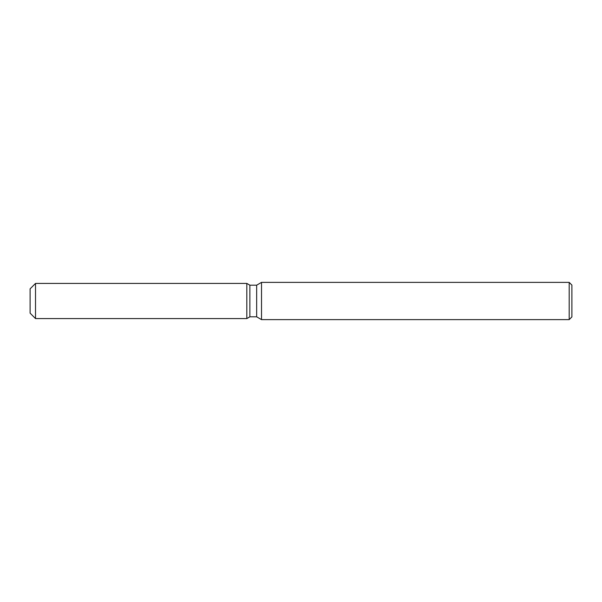 <?xml version="1.0" encoding="UTF-8"?>
<svg xmlns="http://www.w3.org/2000/svg" width="602" height="602" viewBox="0 0 602 602"><rect width="100%" height="100%" fill="white"/><g stroke="black" fill="none" stroke-linecap="round" stroke-linejoin="round"><path stroke-width="0.9" d="M246.82 318.578L35.518 318.578L30.1 313.153L30.1 288.847L35.518 283.422L246.82 283.422L249.868 285.182L256.655 285.182L261.516 282.376L569.191 282.376L571.9 285.085L571.9 316.915L569.191 319.624L261.516 319.624L256.655 316.818L249.868 316.818L246.82 318.578L246.82 283.422L249.868 285.182L249.868 316.818L246.82 318.578L246.82 283.422M256.655 316.818L256.655 285.182M261.516 319.624L261.516 282.376M569.191 319.624L569.191 282.376M35.518 318.578L35.518 283.422M30.1 313.153L30.1 288.847"/></g></svg>
